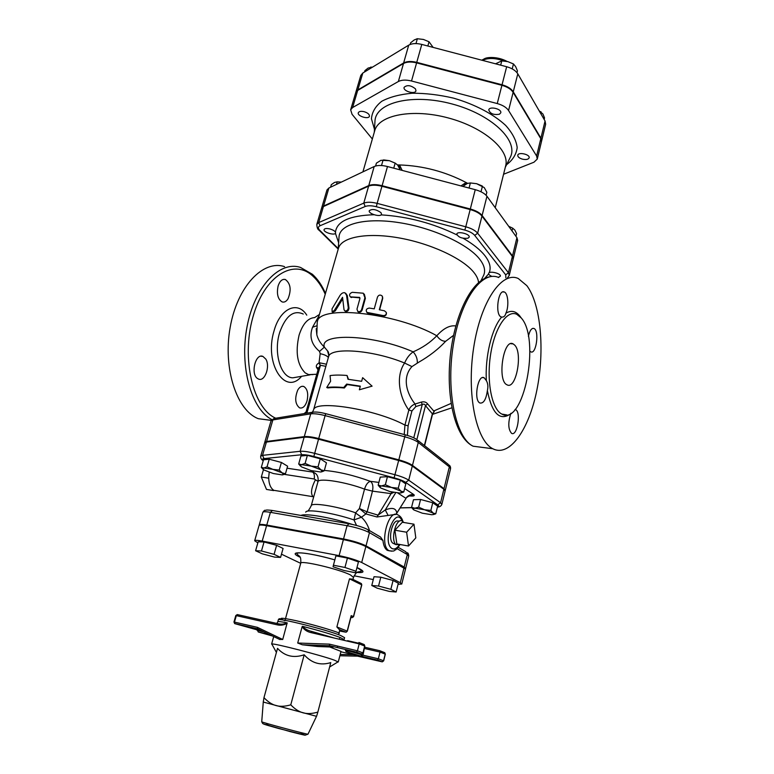 <?xml version="1.0" encoding="UTF-8"?>
<svg xmlns="http://www.w3.org/2000/svg" width="774" height="774" viewBox="0 0 774 774"><rect width="100%" height="100%" fill="white"/><g stroke="black" fill="none" stroke-linecap="round" stroke-linejoin="round"><path stroke-width="1.16" d="M384.417 310.8L386.284 312.406C386.536 314.573 385.481 315.618 383.12 315.569L366.915 312.396C365.522 310.074 366.315 308.632 369.285 308.071L374.258 308.845L377.499 297.003C378.718 294.836 380.286 294.507 382.182 295.997L382.54 297.903L379.308 309.755L384.417 310.8M386.419 313.151C386.429 315.163 385.355 316.121 383.207 316.024L368.337 313.335L366.731 312.241M382.549 296.781L382.714 298.387L379.599 309.813M356.978 309.145L357.82 311.467C359.523 312.019 360.79 311.39 361.632 309.571L364.902 297.767L363.296 293.211L352.276 292.32C349.538 293.452 348.9 294.971 350.361 296.868L359.523 297.4L359.929 298.532L356.978 309.145M364.322 294.13L365.376 298.3L362.106 310.093C361.274 311.903 360.036 312.541 358.362 311.999L357.743 311.419M359.92 297.864L350.535 297.003M344.024 309.745L344.923 310.964C346.926 311.051 348.039 309.958 348.271 307.684L346.51 295.039L344.846 292.746C343.076 292.388 341.44 293.327 339.931 295.571L332.036 308.836L332.143 311.932L334.329 310.422L342.543 297.284L344.024 309.745M345.736 293.307L347.294 295.571L348.977 308.216C348.745 310.48 347.642 311.574 345.678 311.496L345.146 311.119M342.708 298.87L335.248 310.935L332.733 312.241M330.595 381.282L326.725 387.484C331.214 386.884 336.884 386.894 343.714 387.522L346.665 384.088L360.336 386.149L359.349 389.786L372.091 386.149L362.638 377.673L361.651 381.301L347.99 379.27L347.042 375.477C340.221 374.897 334.552 374.935 330.063 375.603L330.595 381.282M360.239 386.497L347.245 384.552L344.353 387.987C337.667 387.368 332.133 387.358 327.741 387.938L326.725 387.484M348.474 379.318L347.042 375.477M359.349 389.786L372.091 386.149M347.245 384.552L346.665 384.088M344.353 387.987L343.714 387.522M526.833 285.654C540.939 304.259 544.925 350.477 536.904 389.941C529.039 429.483 509.64 457.521 492.786 448.727C476.126 440.658 466.461 393.85 473.669 347.652C480.673 301.376 501.91 270.813 518.27 278.514L526.833 285.654M278.137 285.887C279.84 280.962 282.249 278.834 285.335 279.491C290.608 283.516 291.517 289.921 288.063 298.716C286.341 301.483 284.377 302.557 282.162 301.937C277.827 299.257 276.482 293.907 278.137 285.887M307.017 400.971C305.237 406.34 302.76 408.643 299.586 407.879C295.155 404.212 294.546 398.281 297.748 390.077C299.577 386.981 301.589 385.781 303.795 386.478C307.471 388.887 308.545 393.714 307.017 400.971M257.578 378.554C250.312 374.161 255.488 352.915 262.928 356.417L265.83 359.126C270.474 366.334 264.776 382.046 258.526 379.067L257.578 378.554M284.58 266.643C263.179 259.445 237.318 286.341 230.168 327.383C222.757 368.318 236.718 410.568 258.352 418.695L271.229 420.398M432.792 413.529L434.272 411.633L427.635 403.941C426.193 402.045 424.094 401.435 421.356 402.093L415.087 404.018C407.008 394.024 401.638 377.741 411.962 366.595L418.898 362.126C429.58 355.972 438.5 349.026 445.64 341.305L453.525 335.365M297.845 376.957L292.804 377.828C280.991 377.76 273.377 353.137 279.511 333.033L279.724 332.307C285.751 315.782 293.598 309.697 303.263 314.041M312.967 374.577L308.662 374.616L305.256 372.923C297.264 364.873 295.204 352.276 299.083 335.142C302.75 323.861 307.926 318.017 314.602 317.611L319.401 314.467M521.125 317.814L519.712 315.869C515.6 310.945 510.995 310.064 505.886 313.238C505.18 316.015 503.768 317.301 501.649 317.088C491.906 327.963 484.892 356.64 486.382 380.673C487.949 383.44 488.278 386.739 487.378 390.58C491.993 413.616 499.762 421.366 510.695 413.819L510.985 413.229M521.183 317.882L516.751 314.292C506.97 309.552 494.557 327.953 490.532 354.937C486.382 381.863 491.935 409.388 501.842 414.08C523.708 426.871 540.794 339.099 521.183 317.882M510.695 413.819C507.908 422.972 508.208 429.483 511.595 433.353C517.187 436.797 521.328 411.942 515.571 409.639L515.116 409.475M486.382 380.673L484.156 377.76C477.848 373.91 473.407 400.381 479.938 403.012C483.624 403.602 486.101 399.452 487.378 390.58M505.886 313.238C509.108 306.504 508.17 293.298 504.338 292.011C498.175 288.625 494.799 314.747 501.126 316.924L501.649 317.088M529.871 351.106L530.78 351.831C536.247 354.908 539.536 330.43 533.934 328.466C531.603 327.895 529.745 330.517 528.39 336.351M514.768 345.175C523.021 353.447 515.948 390.154 507.038 384.813C496.918 381.011 503.381 338.083 513.143 343.898L514.768 345.175M411.962 366.595L404.608 363.035C394.808 377.199 400.332 398.794 408.836 410.046L404.947 425.12L404.241 434.437M415.087 404.018C412.087 405.131 410.007 407.134 408.836 410.046L411.932 410.926L415.851 406.553L415.087 404.018M318.627 229.762L319.865 230.429C317.872 228.34 317.93 226.782 320.039 225.756L318.675 222.593L316.798 224.402L321.52 208.419L323.416 206.552L368.608 186.137C371.839 184.831 376.29 184.88 381.94 186.273L470.166 209.56C475.778 211.138 479.716 213.305 481.97 216.062L512.369 256.475L513.162 259.164L509.253 275.38L508.441 272.758L505.693 274.838L505.886 277.885M445.108 490.735L444.015 488.675L412.465 465.387C409.649 463.423 405.092 461.575 398.823 459.853L318.714 438.548C312.425 436.933 307.617 436.284 304.288 436.613L266.575 441.47L264.737 442.68M478.555 282.568C478.313 279.279 476.629 275.738 473.495 271.955C462.136 258.071 429.57 243.075 397.875 237.715C366.141 232.277 341.363 237.289 338.441 248.328L317.234 322.023C318.424 304.482 395.659 312.415 436.807 335.752C430.334 342.456 422.449 347.826 413.152 351.851C409.485 354.453 406.64 358.188 404.608 363.035C372.7 349.8 329.579 346.82 328.505 356.978L313.528 410.026M455.799 325.951C449.839 325.07 443.512 328.34 436.807 335.752C439.361 339.438 442.302 341.286 445.64 341.305M407.414 435.385L408.111 425.758L404.947 425.12C376.154 409.272 314.65 399.461 313.557 409.978L312.435 412.145M415.851 406.553L422.246 404.56C423.765 403.747 424.839 404.105 425.487 405.634L432.56 414.071L433.353 413.064L432.424 413.587M413.751 437.832L422.246 404.56L421.356 402.093M416.857 439.603L425.487 405.634L427.635 403.941M424.375 445.524L432.395 413.693L434.272 411.633M318.52 368.134L316.411 367.205L318.037 369.846M318.511 368.172L320.233 365.454L319.023 362.967C316.856 364.128 315.986 365.541 316.411 367.205M320.233 365.454L319.575 362.803L319.023 362.967L320.165 353.708C324.2 354.492 326.938 355.74 328.369 357.472M326.464 364.215L319.575 362.803M319.023 315.811L312.551 327.238C309.097 336.497 311.419 344.546 319.527 351.406L320.165 353.708M312.551 327.238L316.431 325.912M319.527 351.406L324.374 347.11C320.649 343.617 318.133 339.554 316.847 334.9L316.227 328.669M328.94 355.963L327.518 350.864L324.374 347.11C318.965 332.404 373.765 334.494 413.152 351.851C416.112 355.14 417.496 358.826 417.312 362.89M408.527 546.018L396.849 543.938L394.904 530.2L402.335 522.237L413.974 524.192L406.631 532.222L408.527 546.018L415.812 537.882L413.974 524.192M394.904 530.2L406.631 532.222M394.343 543.89L392.776 543.154C387.571 539.13 392.486 519.073 398.146 521.086L400.023 520.902M403.951 522.508L401.783 520.728C395.678 518.541 390.357 540.31 395.988 544.664L400.216 544.538M274.131 490.377L276.869 490.813M268.733 478.816L268.713 477.268L268.733 478.816C269.071 484.234 270.6 487.939 273.328 489.932M268.462 478.148L261.312 477.026L263.47 469.615M273.599 490.59L266.498 489.429L261.312 477.026M268.713 477.268L269.207 472.256M323.242 413.074L328.515 414.419M402.606 434.108L407.946 435.588M262.899 469.121L261.302 467.332L263.895 467.999L262.657 468.667L264.224 470.099L273.367 473.533L282.258 474.907L283.487 474.52L282.094 472.846L272.864 469.363L263.895 467.999L267.04 466.819L272.864 469.363L279.221 470.06L282.094 472.846L285.461 473.765L282.916 474.81M305.111 463.413L311.293 466.112L301.608 464.671L305.111 463.413L307.375 455.364L320.252 458.798L326.454 462.804L324.258 470.786L321.5 471.898M300.486 466.074L298.687 463.984L301.608 464.671L300.138 465.484L301.608 466.925L311.109 470.573L320.697 472.014L322.178 471.55L320.881 469.808L311.293 466.112L318.017 466.848L320.881 469.808L324.258 470.786M398.271 488.201L400.777 491.074L391.557 487.475L398.271 488.201L400.342 480.103L405.808 483.924L403.767 491.954L401.126 492.912M380.024 487.427L378.167 485.143L381.485 485.937L385.355 484.766L391.557 487.475L381.485 485.937L379.618 486.798L380.75 487.997L389.893 491.538L399.858 493.077L401.745 492.574L400.777 491.074L403.767 491.954M413.258 509.476L411.565 507.338L414.854 508.199L418.647 507.183L424.52 509.747L430.857 510.434L433.092 513.056L424.52 509.747L414.854 508.199L412.91 508.944L413.858 509.95L422.372 513.21L431.94 514.758L433.904 514.304L433.092 513.056L435.772 513.781L433.44 514.575M262.657 468.667L261.331 467.351L263.499 459.795L269.246 459.214L281.407 462.455L287.609 466.209L285.461 473.765M307.375 455.364L300.941 456.012L298.687 463.984M385.355 484.766L387.445 476.678L380.266 477.123L378.167 485.143M387.445 476.678L400.342 480.103M411.565 507.338L413.48 499.714L420.563 499.491L418.647 507.183M420.563 499.491L432.753 502.742L430.857 510.434M432.753 502.742L437.639 506.148L435.772 513.781M281.407 462.455L279.221 470.06M269.246 459.214L267.04 466.819M320.252 458.798L318.017 466.848M369.517 530.596C367.94 525.246 365.251 520.805 361.458 517.255L355.576 513.007L353.999 519.934L361.487 517.216L355.576 513.007M305.73 512.185C306.262 508.605 332.936 512.785 353.999 519.934L356.543 525.459M311.196 505.78L318.056 481.399C320.02 477.868 346.529 482.192 364.535 489.129L359.417 508.518L365.696 513.839L367.05 511.827L359.417 508.518L355.643 512.804C336.467 506.07 311.225 502.181 311.196 505.78C309.387 509.398 308.129 511.198 307.442 511.188M361.487 517.216L365.899 513.926L376.986 516.984L395.872 514.371M365.696 513.839L367.166 511.866L372.468 491.142L391.093 493.618L391.421 491.925M389.641 550.894L387.348 550.362C384.968 548.882 383.498 545.583 382.946 540.465L380.547 537.021L368.985 530.287M271.964 510.414C263.915 509.495 266.933 510.521 265.279 510.347C264.824 509.979 264.011 510.627 262.85 512.301C263.228 511.546 265.753 511.556 270.407 512.34L347.071 525.691C356.533 527.539 363.993 529.851 369.459 532.647L366.025 545.864C360.52 543.154 353.021 540.852 343.55 538.956L266.769 525.062C262.105 524.25 259.6 524.192 259.232 524.888L259.319 525.256M405.402 568.677L404.202 567.042L366.025 545.864M443.86 489.284L440.58 502.742L408.711 480.18C405.866 478.274 401.29 476.455 394.992 474.733L314.592 453.341C308.275 451.706 303.466 451.029 300.148 451.29L262.521 455.354L260.712 456.176L264.573 442.96L266.401 442.07L304.114 437.252C307.433 436.923 312.241 437.571 318.54 439.187L398.658 460.501C404.928 462.223 409.485 464.061 412.3 466.025L443.86 489.284L445.108 491.055L441.848 504.445L440.58 502.742L437.687 504.841C439.216 505.954 439.129 506.67 437.436 506.97M283.574 474.259L314.234 478.99C314.728 475.613 314.205 473.311 312.667 472.072L287.038 468.202M314.234 478.99L318.056 481.399C318.598 476.407 316.798 473.301 312.667 472.072L313.77 471.211M315.26 480.103C311.322 487.92 310.509 493.338 312.822 496.357L313.673 496.84M364.535 489.129C365.957 484.582 367.931 481.989 370.456 481.341C372.749 483.208 373.426 486.478 372.468 491.142L364.535 489.129M396.075 514.371L396.752 512.959C396.133 508.228 392.302 507.222 385.259 509.931L378.089 515.136L391.093 493.618L393.753 492.428M397.788 493.019L405.895 498.301C407.946 495.447 410.626 494.238 413.926 494.663L404.647 488.51M395.998 514.371L405.75 498.891M395.678 492.767L385.259 509.931L387.977 515.145M367.166 511.866L378.089 515.136L376.986 516.984M255.604 550.74L258.158 541.819L264.05 541.974L276.618 545.331L283.081 548.466L280.575 557.406L274.083 554.339L261.477 550.982L255.604 550.74L262.202 553.807L274.577 557.106L280.575 557.406M276.618 545.331L274.083 554.339M264.05 541.974L261.477 550.982M344.014 570.496L355.421 572.731L356.011 571.251L344.952 567.468L333.42 565.223L333.072 566.771L344.014 570.496M344.952 567.468L347.429 558.064L335.916 555.877L333.42 565.223M347.429 558.064L358.449 561.885L356.011 571.251M371.772 585.492L377.19 588.182L389.264 591.404L396.133 592.004L390.841 589.324L378.544 586.044L371.772 585.492L374.016 576.727L380.798 577.191L378.544 586.044M380.798 577.191L393.066 580.461L390.841 589.324M393.066 580.461L398.329 583.209L396.133 592.004M353.408 616.704L352.112 617.662L350.97 617.168M351.27 617.139L351.193 615.63L350.603 617.904M350.99 617.091L352.112 617.662L353.573 616.694L361.622 584.931M350.903 617.41L352.151 617.662M346.307 632.135L347.178 631.129L336.874 626.94L339.293 629.572L345.726 632.174L339.486 630.994M347.158 631.216L351.193 615.63L353.437 616.607L361.797 584.902L361.352 583.548M360.877 583.306L361.661 584.796L349.48 578.836L352.451 579.175L360.877 583.306M338.528 634.68L339.728 630.084L339.293 629.572M398.068 584.283L401.783 584.022L400.293 582.745L361.7 562.505C356.137 559.892 348.61 557.609 339.109 555.645L262.192 541.074C257.519 540.223 255.014 540.107 254.675 540.736L257.848 542.913M281.475 554.184L300.699 563.337M354.086 575.779L373.291 579.571M254.675 540.736L259.048 525.517C259.416 524.82 261.922 524.878 266.585 525.701L262.192 541.074M266.585 525.701L343.375 539.613C352.847 541.519 360.345 543.822 365.85 546.531L361.7 562.505M365.85 546.531L405.508 569.035L401.783 584.022M361.11 653.933L361.429 656.304L363.006 655.181L351.202 651.611M364.564 647.199L379.773 650.711L380.034 652.085L378.36 658.79L363.006 655.181L364.506 647.441M345.417 650.247L346.094 651.563L361.429 656.304L377.431 660.067L378.36 658.79L383.546 660.764L382.24 661.838M346.094 651.563L347.623 650.77M362.929 652.975L361.41 654.001L345.436 650.257M359.281 643.378L347.797 640.737L348.455 641.375L347.574 640.669L349.238 641.559M356.466 652.124L357.433 650.799L329.376 644.142L329.685 645.748L356.466 652.124L361.593 654.011M272.545 636.025L258.255 631.981L257.239 629.726M278.185 623.747L237.434 614.614L236.322 615.63L277.198 624.831L278.292 623.767C281.281 624.502 284.252 624.192 287.183 622.838L282.723 639.488L257.374 627.337L234.464 622.093L233.951 622.015L234.774 623.612L234.464 622.093L236.322 615.63L235.799 615.562L233.951 622.015M234.532 623.505L257.587 628.856L279.143 639.189M277.198 624.831C280.536 625.644 283.845 625.14 287.154 623.331M257.374 627.337L257.587 628.856M379.918 650.77L384.368 652.53L385.181 654.194M302.324 644.781L329.695 645.748L333.11 647.083L317.621 646.522L302.324 644.781L297.709 643.03L302.112 626.746C304.308 629.833 307.268 631.787 310.974 632.59L359.194 643.891L358.933 642.468L363.848 644.413L364.67 646.126M310.974 632.59L311.912 631.478C307.897 630.597 304.724 628.875 302.373 626.301L302.112 626.746M383.536 660.832L385.2 654.127L380.034 652.085L364.254 648.428M357.559 656.139L339.873 655.762L357.491 656.12L353.583 654.717L340.212 654.446M282.723 639.488L279.482 639.372M257.781 628.933L234.841 623.651L263.276 631.574M337.677 662.08L338.267 661.964L341.005 651.408L329.695 646.958M340.908 651.785L353.583 654.717M359.194 643.891L357.433 650.799L362.948 652.908L364.689 646.048L359.194 643.891M338.267 661.964L334.252 660.125C320.697 655.172 273.232 642.933 271.8 644.007L272.071 644.5M316.285 716.25L263.508 702.115M308.004 734.149L316.653 716.027L317.853 712.09C312.299 713.734 307.433 713.996 303.244 712.864C299.045 711.77 294.884 709.1 290.772 704.833C285.122 706.478 280.227 706.73 276.095 705.588C271.945 704.485 267.91 701.834 263.973 697.655L263.286 702.066M317.853 712.09L330.769 662.602C320.504 665.775 311.641 663.173 304.182 654.794L290.772 704.833M304.182 654.794C293.617 658.345 284.735 656.197 277.527 648.36L263.973 697.655M329.976 228.959C326.686 228.204 324.722 228.407 324.083 229.559C323 232.287 335.055 235.896 335.597 233.003C335.587 231.474 333.71 230.13 329.976 228.959M380.943 212.608C376.058 209.29 372.168 208.661 369.266 210.712C368.085 213.827 380.934 217.494 381.543 214.224L380.943 212.608M467.902 238.247L469.189 237.154C470.311 234.029 457.308 230.768 456.795 234.058C458.314 237.318 462.01 238.711 467.902 238.247M498.292 277.363L500.362 276.202C501.349 273.435 489.052 270.523 488.646 273.435C488.539 274.47 489.661 275.467 492.003 276.434M337.348 181.832L341.286 182.122L337.241 181.832L334.503 182.451L331.33 184.657L330.575 187.202M383.952 159.947L389.37 160.682L380.972 160.295L376.416 163.13L375.603 165.994M400.197 169.883L397.662 165.065L395.166 163.111L389.37 160.682L395.437 163.266M470.244 182.954L476.62 183.69L470.369 182.954L467.428 183.39L462.804 186.399M486.091 195.251L486.846 192.262L484.253 187.598L476.62 183.69L481.883 185.828M515.929 236.302L516.587 233.574L514.845 230.072L512.688 228.156L508.692 226.298M508.682 226.289L512.727 228.175M336.487 184.396L337.241 181.832M393.743 168.181L395.166 163.111M381.524 165.53L383.101 159.937M481.012 191.788L482.444 186.137M469.063 188.043L470.369 182.954M512.02 230.904L512.688 228.156M321.674 207.896L326.976 189.949L328.882 188.005L374.19 166.516C377.431 165.133 381.863 165.143 387.484 166.526L475.246 189.678C480.828 191.246 484.737 193.442 486.952 196.267L516.916 237.657L517.671 240.414L513.288 258.622L512.504 255.942L482.105 215.491C479.861 212.734 475.923 210.567 470.311 208.99L382.104 185.712C376.454 184.309 372.004 184.27 368.763 185.576L323.571 206.019L321.616 208.158M397.662 165.065L398.784 165.762L399.974 168.684M402.18 170.406L399.529 164.949L398.784 165.762M397.546 164.939L399.529 164.949C422.952 165.742 445.137 171.596 466.083 182.5L460.985 185.915M466.325 183.583L466.083 182.5L467.573 183.351L464.255 184.996M503.555 174.266L533.954 162.221L537.262 159.076L536.614 155.99L508.557 110.508C506.477 107.422 502.703 105.109 497.247 103.561L411.516 80.999C406.011 79.664 401.638 79.838 398.368 81.512L352.634 107.518L350.651 109.802L352.054 114.291L372.342 139.01M362.919 171.857L374.713 130.767C378.67 115.007 412.581 108.273 448.32 117.958C484.108 127.439 510.114 150.224 505.654 165.859L495.234 207.703M350.651 109.802L355.682 92.783L357.665 90.442L403.496 63.507C406.756 61.765 411.129 61.552 416.606 62.878L501.91 85.314C507.338 86.862 511.082 89.204 513.133 92.338L540.794 138.662L541.423 141.816L537.262 159.076M364.167 111.688C360.965 110.992 359.01 111.35 358.304 112.772C357.046 116.119 368.705 119.709 369.44 116.206C369.527 114.359 367.776 112.859 364.167 111.688M415.483 88.884C410.897 85.208 407.105 84.695 404.115 87.336C402.751 91.139 415.154 94.747 415.967 90.781L415.483 88.884M499.424 114.223L500.759 112.83C502.055 108.999 489.458 105.912 488.762 109.879C490.058 113.701 493.609 115.142 499.424 114.223M522.402 159.144C526.068 159.908 528.313 159.473 529.135 157.838C530.267 154.432 518.328 151.704 517.767 155.235C517.68 156.861 519.228 158.157 522.402 159.144M372.681 67.038L368.134 68.054L364.922 70.618L364.525 71.982M433.121 47.398L429.028 41.767L423.417 39.445L417.244 38.729L414.196 39.977L410.607 42.812L410.133 44.457M517.013 72.688L517.458 70.898L515.668 66.651L513.462 63.952L507.821 61.62L501.775 60.885L495.554 63.807M544.161 119.438L544.538 117.89L542.951 114.049L539.159 110.779M370.523 68.344L370.92 66.97M427.838 46.014L429.028 41.767M415.986 43.586L417.36 38.7M512.204 68.886L513.462 63.952M500.681 65.161L501.775 60.885M540.6 113.275L540.978 111.717M355.827 92.29L360.81 75.436L362.812 73.027L408.711 45.153C411.991 43.354 416.344 43.102 421.791 44.418L506.66 66.728C512.059 68.267 515.774 70.627 517.796 73.83L545.051 120.986L545.66 124.217L541.539 141.313L540.92 138.149L513.268 91.806C511.217 88.662 507.473 86.32 502.045 84.782L416.751 62.355C411.284 61.03 406.911 61.233 403.641 62.975L357.82 89.939L355.759 92.541M382.714 298.387L382.54 297.903M368.337 313.335L367.979 312.822M362.106 310.093L361.632 309.571M365.376 298.3L364.902 297.767M351.677 297.526L350.97 296.984M359.687 297.816L359.126 297.284M348.977 308.216L348.271 307.684M347.294 295.571L346.51 295.039M335.248 310.935L334.329 310.422M483.557 447.546L473.127 446.211C456.002 438.132 445.911 391.692 453.148 345.949C460.172 300.109 481.873 269.855 498.717 277.527M275.738 418.212C253.282 408.575 241.111 359.136 252.779 317.563C264.108 275.796 293.83 257.868 313.044 276.279C317.901 280.739 321.965 286.728 325.235 294.217M306.069 411.962L304.105 413.606M325.467 293.394C322.052 285.461 317.698 279.095 312.396 274.277L300.544 267.456C279.878 260.412 254.82 286.157 247.129 326.347C239.205 366.45 251.347 409.243 271.868 419.576M306.765 315.144C297.719 300.496 280.082 308.207 274.006 331.02C263.944 363.548 285.229 396.172 301.599 376.309M451.097 403.409L433.566 411.062M338.228 248.551L319.865 230.429M512.369 256.475L508.441 272.758L477.645 233.206L474.733 235.422L505.693 274.838M481.97 216.062L477.645 233.206C475.371 230.497 471.405 228.359 465.764 226.782L464.835 230.091C469.528 231.407 472.827 233.187 474.733 235.422M470.166 209.56L465.764 226.782L377.141 203.368L376.338 206.716L464.835 230.091M381.94 186.273L377.141 203.368C371.462 201.966 367.002 201.879 363.77 203.127L365.202 206.494C367.902 205.468 371.617 205.545 376.338 206.716M320.039 225.756L365.202 206.494M368.608 186.137L363.77 203.127L318.675 222.593L323.416 206.552M489.187 272.758C491.287 267.746 489.816 261.989 484.776 255.497C480.132 249.673 472.933 243.945 463.191 238.295M456.902 234.899C432.84 223.164 407.559 216.488 381.069 214.872M374.026 214.737C349.713 215.52 336.854 221.325 335.461 232.152M335.432 233.322L338.635 242.726M484.582 278.505L488.646 273.87M325.728 413.674C320.417 412.31 316.237 411.797 313.18 412.126L310.722 413.858C314.06 413.432 318.859 414.013 325.109 415.619L325.767 413.684L405.208 434.794L404.754 436.788C410.994 438.5 415.503 440.387 418.279 442.447L417.022 439.719C414.467 437.9 410.53 436.255 405.228 434.804M318.714 438.548L325.109 415.619L404.754 436.788L398.823 459.853M412.465 465.387L418.279 442.447L449.346 466.857L448.107 464.245L417.999 440.493M444.015 488.675L449.346 466.857L450.555 468.744C450.7 467.119 450.226 465.9 449.113 465.097M273.899 418.55L271.006 420.94L275.244 418.289L311.912 412.339M266.575 441.47L272.864 419.934L310.722 413.858L304.288 436.613M338.973 237.763L339.08 236.205C340.521 223.792 365.657 217.378 399.161 222.641C432.627 227.817 467.593 243.887 479.454 258.893C484.214 264.94 485.666 270.3 483.789 274.983L483.111 276.386M408.111 425.758L411.932 410.926M306.881 413.152L320.465 365.27L325.864 366.344M352.267 524.404C331.03 517.487 305.217 513.056 300.98 515.436M402.857 521.25C402.006 518.193 400.332 516.064 397.846 514.855C388.161 508.47 378.883 545.912 389.08 550.682L391.615 551.185M399.036 545.235C396.665 548.582 394.343 549.675 392.05 548.534C381.466 542.574 395.243 505.064 402.074 520.825M397.014 548.611L407.317 554.571L405.731 551.688L398.184 547.295M404.202 567.042L407.317 554.571L408.749 556.003C408.527 553.807 407.985 552.733 407.143 552.791M266.769 525.062L270.407 512.34L272.438 510.501L348.552 523.679M343.55 538.956L347.071 525.691L348.997 523.756C356.94 525.294 363.219 527.249 367.844 529.619L369.459 532.647L382.946 540.465M437.755 506.912L437.416 507.086C439.564 507.047 441.045 506.167 441.848 504.445M411.729 507.599L400.148 507.85M412.3 466.025L408.711 480.18L405.673 482.405L437.687 504.841M398.658 460.501L394.121 477.839C399.413 479.29 403.264 480.809 405.673 482.405M318.54 439.187L313.838 456.476L394.121 477.839M304.114 437.252L300.148 451.29L301.686 454.735C304.482 454.532 308.536 455.112 313.838 456.476M266.401 442.07L262.521 455.354L264.002 458.605L301.686 454.735M263.276 460.569C261.97 459.485 262.212 458.827 264.002 458.605M378.883 482.415L370.456 481.341C353.96 475.352 338.596 471.714 324.354 470.418M409.272 495.873C413.432 496.327 414.98 495.921 413.926 494.663M349.48 578.836L336.874 626.94M300.022 557.183C284.996 550.362 306.988 551.785 334.842 559.883C316.701 554.735 299.712 551.678 296.655 553.352C299.209 557.367 301.202 554.658 300.738 563.23C300.022 559.902 339.525 569.2 350.487 574.985L353.495 577.365C357.375 569.703 357.743 573.05 361.961 570.844L356.969 567.574M357.133 572.489C364.138 572.934 364.854 571.638 359.271 568.619L356.978 567.526M343.375 539.613L339.109 555.645M404.047 567.671L400.293 582.745M264.031 631.932L257.074 630.297M258.419 632.029L269.836 634.719M287.183 622.838C281.156 621.657 278.021 621.329 277.779 621.841L276.811 623.438M347.923 641.249L347.574 640.669L359.291 643.358M311.912 631.478L334.368 638.076M377.431 660.067L382.056 661.818L357.482 656.12M329.376 644.142L297.709 643.03M283.052 620.013C277.692 617.546 279.404 619.287 278.311 619.887C276.899 617.284 326.638 629.688 340.666 635.493L344.575 637.641L344.062 639.605L340.144 637.476C331.407 634.196 318.82 630.471 302.373 626.301M339.476 633.113C331.678 629.978 311.158 624.086 296.432 620.767C281.01 617.459 277.179 617.439 284.938 620.709M263.47 723.922L290.057 731.575C305.624 735.571 309.223 736.287 300.854 733.713M267.978 724.909L266.362 724.522M263.276 702.066L261.728 721.784C263.45 724.309 259.88 723.168 278.369 728.421L305.266 735.145L307.994 734.178C308.313 734.855 261.109 722.21 261.728 721.784L261.738 721.755M374.897 122.36L375.013 120.521C376.416 102.265 412.842 93.325 452.064 103.968C491.355 114.359 518.435 140.317 510.521 156.832L509.698 158.477M506.593 164.698C512.814 160.005 516.345 154.307 517.187 147.582C516.316 140.452 512.485 133.08 505.712 125.456C493.589 114.184 474.917 104.335 453.622 98.163C439.226 94.796 425.41 93.161 412.165 93.238C399.829 94.36 389.709 97.031 381.785 101.259C375.467 106.222 372.023 112.066 371.443 118.79L374.471 129.297M352.634 107.518L357.665 90.442M411.516 80.999L416.606 62.878M398.368 81.512L403.496 63.507M508.557 110.508L513.133 92.338M497.247 103.561L501.91 85.314M536.614 155.99L540.794 138.662M323.571 206.019L328.882 188.005M382.104 185.712L387.484 166.526M368.763 185.576L374.19 166.516M482.105 215.491L486.952 196.267M470.311 208.99L475.246 189.678M512.504 255.942L516.916 237.657M482.405 60.353C488.278 57.692 495.37 57.895 503.671 60.953M357.82 89.939L362.812 73.027M416.751 62.355L421.791 44.418M403.641 62.975L408.711 45.153M513.268 91.806L517.796 73.83M502.045 84.782L506.66 66.728M540.92 138.149L545.051 120.986M366.915 312.396L367.302 312.909M358.362 311.999L357.82 311.467M351.086 297.409L350.361 296.868M345.678 311.496L344.923 310.964M333.11 312.444L332.143 311.932M492.786 448.727L473.127 446.211C455.344 437.823 446.027 398.494 450.216 356.504C454.609 314.37 471.753 279.985 489.584 276.802M258.352 418.695L271.258 420.35M432.492 414.371L451.861 407.801M297.651 376.986L310.045 374.848M283.468 279.385L285.335 279.491M302.112 386.294L303.795 386.478M260.886 356.214L262.928 356.417M506.796 414.922L501.842 414.08M510.792 343.704L513.143 343.898M502.858 291.924L504.338 292.011M532.715 328.379L533.934 328.466M515.029 409.581L515.571 409.639M482.531 377.606L484.156 377.76M316.798 224.402C316.992 227.72 317.756 229.655 319.072 230.207L338.199 249.054M507.425 277.963L509.253 275.38M445.253 490.445L450.555 468.744M481.031 280.623L482.841 276.928M338.935 238.373L338.18 249.218M424.597 445.698L432.56 414.071M305.682 413.345L318.53 368.085M308.662 374.616L316.779 374.248M316.847 334.9L316.227 328.737M328.815 354.782L327.499 350.835M328.505 356.978C328.969 353.863 328.64 351.822 327.528 350.864M316.818 334.784L317.234 322.023M264.747 442.36L271.006 420.94M392.776 543.154L395.988 544.664M289.002 439.187L289.176 438.558M275.312 440.928L275.486 440.319M325.748 441.112L325.931 440.464M312.744 437.891L312.919 437.242M404.638 462.349L404.802 461.71M391.75 458.663L391.915 458.014M436.778 484.069L436.933 483.45M425.729 475.923L425.884 475.294M283.487 474.52L284.406 474.298M300.138 465.484L298.88 464.245M322.178 471.55L323.28 471.279M401.745 492.574L403.312 492.167M379.618 486.798L378.709 485.927M433.904 514.304L435.646 513.839M412.91 508.944L412.165 508.237M399.829 544.819C394.817 551.775 395.901 549.134 394.459 550.469C394.14 551.185 392.36 551.262 389.109 550.691L387.377 550.372M259.232 524.888L262.85 512.301M405.663 568.416L408.749 556.003M400.11 507.918L411.768 507.667M263.237 460.685C261.341 459.621 260.499 458.121 260.712 456.176M313.547 496.782L274.083 490.358M396.211 514.149L405.837 498.756C405.828 497.285 411.642 494.422 412.436 495.65L409.475 495.795M282.133 528.516L282.317 527.878M269.178 526.165L269.362 525.527M358.246 543.445L358.42 542.777M345.117 539.952L345.291 539.284M396.878 563.704L397.033 563.066M385.326 557.309L385.491 556.661M351.019 616.965L347.323 631.216L345.881 632.194L339.176 629.485M339.602 638.424L339.38 639.247M337.599 646.087L337.222 647.548M300.738 563.23L285.035 620.342M353.495 577.365L352.954 579.426M346.23 651.592L361.535 656.313L377.489 660.067M347.265 651.263L346.781 650.566M269.787 634.69L258.255 631.981M237.25 614.585L235.799 615.562M377.548 660.058L382.279 661.847L383.681 660.832L385.336 654.194L384.804 652.743M356.582 652.114L361.632 654.03L363.093 652.985L364.835 646.135L364.293 644.636M279.985 639.595L257.5 628.798M356.524 652.124L329.637 645.729M302.276 644.771L329.685 645.748M344.062 639.605L343.966 640.321M278.311 619.887L277.779 621.841M273.706 636.576L271.616 644.103M263.528 702.144L263.247 701.631M329.637 666.975L338.161 661.789M276.405 652.424L271.8 644.007M374.297 132.238L374.887 122.602M505.287 167.329L509.592 158.689M481.796 60.198L484.379 58.785C487.117 56.995 497.817 56.396 507.105 61.446"/></g></svg>
